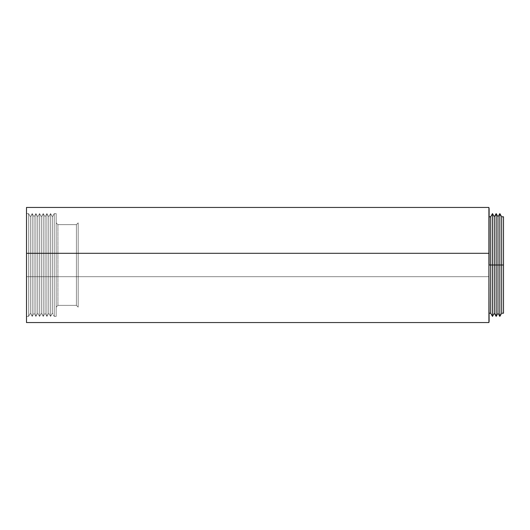 <?xml version="1.0" encoding="UTF-8"?>
<svg xmlns="http://www.w3.org/2000/svg" width="530" height="530" viewBox="0 0 530 530"><rect width="100%" height="100%" fill="white"/><g stroke="black" fill="none" stroke-linecap="round" stroke-linejoin="round"><path stroke-width="0.4" stroke-dasharray="2.65 1.99" d="M57.922 305.373L57.922 224.627L76.419 224.627L76.419 305.373L57.922 305.373L57.922 224.627L76.419 224.627L76.419 305.373L57.922 305.373L56.16 307.135L56.16 222.865L57.922 224.627L76.419 224.627L78.182 222.865L78.182 307.135L76.419 305.373L57.922 305.373L57.922 224.627L56.16 222.865L56.16 307.135L56.16 222.865L57.922 224.627L76.419 224.627L76.419 305.373L78.182 307.135L78.182 222.865L78.182 307.135L76.419 305.373L76.419 224.627L78.182 222.865L78.182 307.135L78.182 222.865L76.419 224.627L76.419 305.373L78.182 307.135L78.182 222.865L76.419 224.627L76.419 305.373L57.922 305.373L56.16 307.135L56.16 222.865L56.16 307.135L57.922 305.373L57.922 224.627L57.922 305.373L57.922 224.627L56.16 222.865L56.16 307.135L57.922 305.373M26.5 322.551L26.5 213.617L26.5 316.383L28.554 316.383L28.554 213.617L30.389 216.79L30.389 313.21L28.554 316.383L30.389 313.21L30.389 216.79L30.389 313.21L32.224 316.383L34.059 313.21L35.894 316.383L37.729 313.21L39.564 316.383L41.4 313.21L43.235 316.383L45.07 313.21L46.905 316.383L48.74 313.21L50.575 316.383L52.41 313.21L54.245 316.383L54.245 213.617L56.16 213.617L56.16 316.383L54.245 316.383L52.41 313.21L52.41 216.79L54.245 213.617L56.16 213.617L56.16 316.383L54.245 316.383L54.245 213.617L56.16 213.617L56.16 316.383L56.16 213.617L56.16 316.383L54.245 316.383L52.41 313.21L52.41 216.79L54.245 213.617L56.16 213.617L56.16 316.383L54.245 316.383L54.245 213.617L54.245 316.383L54.245 213.617L52.41 216.79L50.575 213.617L52.41 216.79L54.245 213.617L54.245 316.383L52.41 313.21L50.575 316.383L50.575 213.617L52.41 216.79L52.41 313.21L50.575 316.383L48.74 313.21L48.74 216.79L50.575 213.617L52.41 216.79L52.41 313.21L52.41 216.79L52.41 313.21L50.575 316.383L50.575 213.617L48.74 216.79L50.575 213.617L50.575 316.383L48.74 313.21L48.74 216.79L46.905 213.617L48.74 216.79L50.575 213.617L50.575 316.383L50.575 213.617L50.575 316.383L48.74 313.21L46.905 316.383L46.905 213.617L48.74 216.79L48.74 313.21L46.905 316.383L45.07 313.21L45.07 216.79L46.905 213.617L48.74 216.79L48.74 313.21L48.74 216.79L48.74 313.21L46.905 316.383L46.905 213.617L45.07 216.79L46.905 213.617L46.905 316.383L45.07 313.21L45.07 216.79L43.235 213.617L45.07 216.79L46.905 213.617L46.905 316.383L46.905 213.617L46.905 316.383L45.07 313.21L43.235 316.383L43.235 213.617L45.07 216.79L45.07 313.21L43.235 316.383L41.4 313.21L41.4 216.79L43.235 213.617L45.07 216.79L45.07 313.21L45.07 216.79L45.07 313.21L43.235 316.383L43.235 213.617L41.4 216.79L43.235 213.617L43.235 316.383L41.4 313.21L41.4 216.79L39.564 213.617L41.4 216.79L43.235 213.617L43.235 316.383L43.235 213.617L43.235 316.383L41.4 313.21L39.564 316.383L39.564 213.617L41.4 216.79L41.4 313.21L39.564 316.383L37.729 313.21L37.729 216.79L39.564 213.617L41.4 216.79L41.4 313.21L41.4 216.79L41.4 313.21L39.564 316.383L39.564 213.617L37.729 216.79L39.564 213.617L39.564 316.383L37.729 313.21L37.729 216.79L35.894 213.617L37.729 216.79L39.564 213.617L39.564 316.383L39.564 213.617L39.564 316.383L37.729 313.21L35.894 316.383L35.894 213.617L37.729 216.79L37.729 313.21L35.894 316.383L34.059 313.21L34.059 216.79L35.894 213.617L37.729 216.79L37.729 313.21L37.729 216.79L37.729 313.21L35.894 316.383L35.894 213.617L34.059 216.79L35.894 213.617L35.894 316.383L34.059 313.21L34.059 216.79L32.224 213.617L34.059 216.79L35.894 213.617L35.894 316.383L35.894 213.617L35.894 316.383L34.059 313.21L32.224 316.383L32.224 213.617L34.059 216.79L34.059 313.21L32.224 316.383L30.389 313.21L30.389 216.79L32.224 213.617L34.059 216.79L34.059 313.21L34.059 216.79L34.059 313.21L32.224 316.383L32.224 213.617L30.389 216.79L32.224 213.617L32.224 316.383L30.389 313.21L30.389 216.79L28.554 213.617L30.389 216.79L32.224 213.617L32.224 316.383L32.224 213.617L32.224 316.383L30.389 313.21L28.554 316.383L28.554 213.617L30.389 216.79L30.389 313.21L28.554 316.383L26.5 316.383L26.5 207.449M26.5 213.617L28.554 213.617L26.5 213.617L28.554 213.617L28.554 316.383L26.5 316.383L28.554 316.383L28.554 213.617L28.554 316.383L28.554 213.617L26.5 213.617M503.5 265L501.665 265L503.5 265L503.5 313.21L503.5 216.79L503.5 265L503.5 216.79L503.5 265L501.665 265L501.665 216.79L501.665 265L499.83 265L499.83 213.617L499.83 265L497.995 265L497.995 216.79L497.995 265L496.159 265L496.159 213.617L496.159 265L494.324 265L494.324 216.79L494.324 265L492.489 265L492.489 213.617L492.489 265L490.654 265L490.654 216.79L490.654 265L489.11 265L489.11 216.79L488.918 265L488.918 208.555L489.11 321.558L489.11 208.442L488.918 265M489.11 208.442L489.11 321.558L489.11 208.442M26.5 276.7L488.918 276.7L26.5 276.7L488.918 276.7L488.918 322.551L488.918 253.3M26.5 265L26.5 208.442L26.5 265M490.654 265L490.654 313.21L490.654 265L489.11 265L490.654 265L490.654 216.79L490.654 313.21L490.654 265L492.489 265L492.489 316.383L492.489 265L490.654 265M494.324 265L494.324 313.21L494.324 265L492.489 265L492.489 316.383L492.489 265L494.324 265L494.324 216.79L494.324 313.21L494.324 265L496.159 265L496.159 316.383L496.159 265L494.324 265M497.995 265L497.995 313.21L497.995 265L496.159 265L496.159 316.383L496.159 265L497.995 265L497.995 216.79L497.995 313.21L497.995 265L499.83 265L499.83 316.383L499.83 265L497.995 265M501.665 265L501.665 313.21L501.665 265L499.83 265L501.665 265L501.665 313.21L501.665 265"/><path stroke-width="0.79" d="M26.5 316.383L26.5 213.617L26.5 316.383M489.11 216.79L490.654 216.79L490.654 265L492.489 265L492.489 316.383L492.489 265L494.324 265L494.324 216.79L492.489 213.617L490.654 216.79L490.654 265L492.489 265L492.489 213.617L492.489 265L496.159 265L496.159 316.383L496.159 265L497.995 265L497.995 216.79L496.159 213.617L494.324 216.79L494.324 265L496.159 265L496.159 213.617L496.159 265L499.83 265L499.83 316.383L499.83 265L501.665 265L501.665 216.79L499.83 213.617L497.995 216.79L497.995 265L499.83 265L499.83 213.617L499.83 265L503.5 265L503.5 313.21L503.5 216.79L501.665 216.79L501.665 265L503.5 265L503.5 216.79M488.918 265L489.11 321.558L488.918 265L492.489 265L492.489 213.617L492.489 265L496.159 265L496.159 213.617L496.159 265L499.83 265L499.83 213.617L499.83 265L501.665 265L501.665 216.79L501.665 265L503.5 265M489.11 208.442L489.11 265L488.918 208.555M488.918 207.449L488.918 253.3L26.5 253.3L26.5 322.551L26.5 207.449L26.5 322.551L488.918 322.551L488.918 253.3L26.5 253.3L26.5 321.352L26.5 207.449L488.918 207.449L488.918 322.551M503.5 313.21L501.665 313.21L499.83 316.383L497.995 313.21L496.159 316.383L494.324 313.21L492.489 316.383L490.654 313.21L490.654 265L489.11 265L490.654 265L490.654 313.21L489.11 313.21M494.324 313.21L494.324 265L494.324 313.21M497.995 313.21L497.995 265L497.995 313.21M501.665 313.21L501.665 265L501.665 313.21M488.918 276.7L488.918 321.352L488.918 253.3L26.5 253.3M26.5 265L26.5 208.442L26.5 265M499.83 265L499.83 316.383L499.83 265"/></g></svg>
